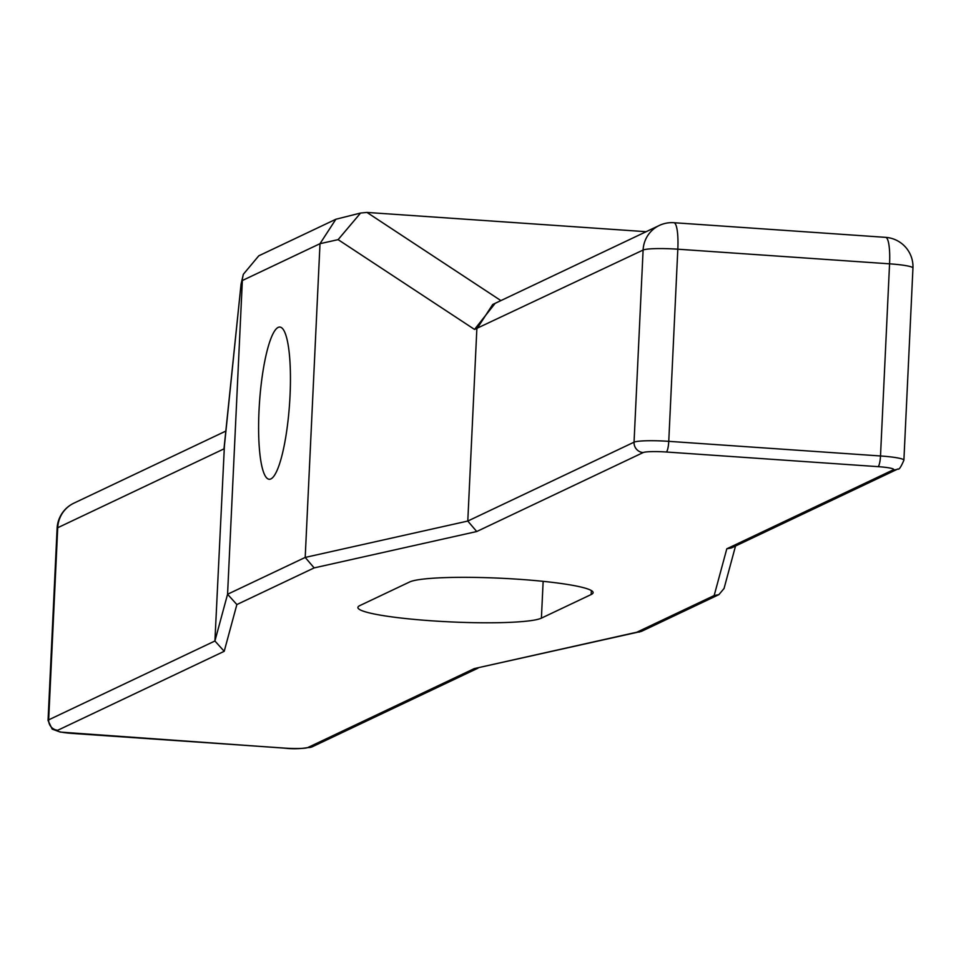 <?xml version="1.0" encoding="UTF-8"?>
<svg xmlns="http://www.w3.org/2000/svg" width="961" height="961" viewBox="0 0 961 961"><rect width="100%" height="100%" fill="white"/><g stroke="black" fill="none" stroke-linecap="round" stroke-linejoin="round"><path stroke-width="1.44" d="M591.183 594.523A92.821 10.03 -177.3 0 0 593.117 592.625A92.821 10.03 -177.3 0 0 510.123 578.726A92.821 10.03 -177.3 0 0 409.614 581.982L359.834 605.586A92.821 10.03 -177.3 0 0 357.9 607.496A92.821 10.03 -177.3 0 0 440.907 621.395A92.821 10.03 -177.3 0 0 541.403 618.139L591.183 594.523L591.375 590.547M500.897 300.601L366.97 212.429L646.152 231.697M474.29 668.592L636.867 632.206L714.167 595.544L726.804 548.803L893.237 469.857A19.592 2.114 -177.3 0 0 878.054 466.65L666.309 452.006A19.592 2.114 -177.3 0 0 643.161 452.571L476.728 531.529L314.151 567.903L236.862 604.565L224.213 651.306L57.78 730.252A19.592 2.114 -177.3 0 0 72.964 733.471L284.708 748.102A19.592 2.114 -177.3 0 0 307.856 747.538L474.29 668.592L641.443 631.377L718.9 594.631L724.053 588.468L735.537 545.992M636.867 632.206L639.558 632.026M714.167 595.544L718.9 594.631M726.804 548.803L731.549 547.89L897.898 468.98C898.943 470.013 900.95 467.082 903.893 460.187A29.395 3.171 -177.3 0 0 880.504 455.97L668.76 441.339A29.395 3.171 -177.3 0 0 634.044 442.18L467.791 521.054L476.848 328.914L492.717 304.481L659.246 225.487A29.395 28.638 -115.4 0 0 643.101 250.052L474.53 329.431L338.116 239.637L360.579 213.042L366.97 212.429M476.728 531.529L467.791 521.054L305.202 557.428L320.001 243.686L338.116 239.637M314.151 567.903L305.202 557.428L227.565 594.258L242.352 280.516L320.001 243.686L335.87 219.252L360.579 213.042M236.862 604.565L227.565 594.258L214.916 640.999L224.466 444.787M224.213 651.306L214.916 640.999L48.663 719.861A29.395 3.171 -177.3 0 0 48.05 720.474L52.182 729.111L60.303 732.09L284.492 748.151A9.802 1.934 94 0 1 284.288 748.078M335.87 219.252L258.773 255.818L243.325 274.317L241.067 284.06L223.985 448.871L57.72 527.733A29.395 3.171 -177.3 0 0 57.107 528.334L48.05 720.474M57.78 730.252A9.802 9.55 -115.4 0 1 48.663 719.861L57.72 527.733A29.395 28.638 -115.4 0 1 73.877 503.168A29.395 29.395 0 0 0 57.107 528.334M241.067 284.06L224.165 448.198M243.325 274.317L240.947 285.729M290.03 395.812A76.291 15.052 -86 0 0 279.783 327.052A76.291 15.052 -86 0 0 259.026 410.515A76.291 15.052 -86 0 0 269.272 479.275A76.291 15.052 -86 0 0 290.03 395.812M495.155 303.328L474.53 329.431M903.893 460.187L912.95 268.059A29.395 3.171 -177.3 0 0 889.562 263.831L677.817 249.199A29.395 3.171 -177.3 0 0 643.101 250.052L634.044 442.18A9.802 9.55 -115.4 0 0 643.161 452.571M666.309 452.006A9.802 1.934 -86 0 0 668.76 441.339L677.817 249.199A29.395 5.802 -86 0 0 673.877 222.712L673.877 222.712A29.395 29.395 0 0 0 659.246 225.487M541.403 618.139L543.145 581.333M893.237 469.857A9.802 9.55 64.6 0 0 897.898 468.98M878.054 466.65A9.802 1.934 -86 0 0 880.504 455.97L889.562 263.831A29.395 5.802 -86 0 0 885.622 237.355L673.877 222.712M284.708 748.102A9.802 1.934 94 0 1 284.492 748.151C294.042 749.268 303.376 748.763 312.517 746.661L477.953 668.183M307.856 747.538A9.802 9.55 64.6 0 0 312.517 746.661M225.883 431.057L73.877 503.168M912.95 268.059A29.395 29.395 0 0 0 885.622 237.355"/></g></svg>
